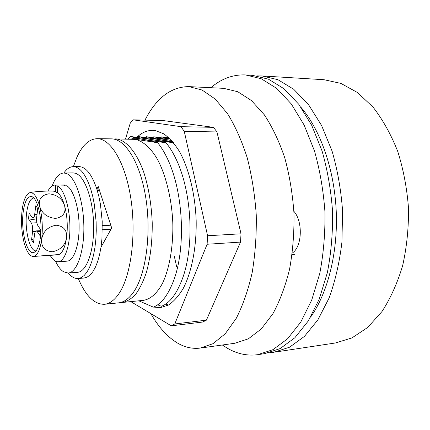 <?xml version="1.0" encoding="UTF-8"?>
<svg xmlns="http://www.w3.org/2000/svg" width="430" height="430" viewBox="0 0 430 430"><rect width="100%" height="100%" fill="white"/><g stroke="black" fill="none" stroke-linecap="round" stroke-linejoin="round"><path stroke-width="0.64" d="M120.481 302.526L122.319 302.478C126.963 301.548 131.419 298.807 135.686 294.249C139.75 288.654 143.292 281.446 146.313 272.62C150.425 258.038 152.392 241.44 152.225 222.826C151.435 204.159 148.587 187.233 143.679 172.038C136.853 153.08 127.328 141.465 117.879 139.18L113.235 139.008M122.319 302.478L143.421 300.35C150.344 299.21 156.751 293.819 162.427 283.445C169.678 268.352 173.446 245.417 172.779 222.434C171.737 198.472 165.609 174.134 157.176 158.847C150.898 148.232 143.335 141.336 135.504 139.379L115.224 138.895M143.658 139.471L166.012 142.825C162.384 141.717 157.584 140.626 151.613 139.562L130.612 136.466C133.467 137.401 137.815 138.401 143.658 139.471L142.841 139.341M130.612 136.466L127.85 139.041M143.55 139.471L139.411 138.761L131.843 138.67L157.67 142.749C154.15 141.637 149.441 140.54 143.55 139.471M131.65 139.083L131.843 138.67M157.67 142.749C161.54 147.436 165.147 153.494 168.479 160.933C183.567 194.559 185.658 248.024 173.94 279.796C168.184 295.044 161.32 304.161 153.354 307.144L138.809 300.812M173.478 142.679L159.589 139.653L138.412 136.568L150.903 139.438M166.012 142.825C170.43 148.06 174.478 155.026 178.171 163.722C191.979 196.569 193.806 245.401 183.277 276.334C177.327 293.11 170.043 303.096 161.427 306.284L157.622 304.811M138.412 136.568L137.466 137.374M171.602 140.492L146.125 136.675L158.874 139.53M151.72 139.562L173.586 142.814M168.431 305.069L165.674 304.015M146.125 136.675L145.184 137.455M159.697 139.653L172.634 141.663M170.205 139.019L153.763 136.772L166.759 139.621M153.763 136.772L152.822 137.541M167.576 139.745L171.511 140.395M169.006 137.858L161.315 136.874L170.06 138.874M161.315 136.874L160.379 137.621M168.786 136.976L167.856 137.707M52.202 185.9C55.25 177.59 59.103 173.295 63.753 173.01L73.181 172.903L75.46 173.258C84.613 175.881 93.197 199.262 93.643 225.121C94.192 250.991 86.516 272.007 77.491 272.308L68.091 273.039L63.506 271.755C60.576 269.857 57.921 266.342 55.529 261.214M63.753 173.01L65.984 173.371C74.938 176.01 83.372 199.552 83.839 225.578C84.404 251.62 76.916 272.76 68.091 273.039M34.013 238.688L31.557 239.881L32.589 231.48C32.89 227.878 32.476 225.057 31.342 223.009L36.872 222.767M36.577 220.149L28.466 218.838L29.143 213.221L32.03 217.349L32.981 217.994C33.809 217.865 34.373 216.677 34.69 214.425L35.76 205.776L37.765 208.539L36.684 217.231C36.367 220.886 36.797 223.756 37.974 225.841L40.958 230.109M40.877 231.404L37.249 231.582L40.291 235.989L40.931 230.991M37.249 231.582L36.238 230.883C35.416 231.017 34.857 232.178 34.55 234.361L33.497 242.805L31.557 239.881M28.466 218.838L31.342 223.009M33.723 197.967C30.234 198.596 27.869 203.578 26.633 212.904C24.424 229.41 29.772 251.684 36.055 250.835M40.409 237.446C42.817 220.579 37.69 197.542 31.583 196.575C27.439 196.118 24.628 201.374 23.15 212.339C20.688 230.84 27.133 255.63 34.002 252.426C37.05 251.045 39.184 246.051 40.409 237.446M22.043 210.721C20.941 221.332 21.548 231.63 23.854 241.633C26.02 250.185 28.815 255.087 32.239 256.328L33.427 256.447C37.329 255.775 40.071 250.045 41.656 239.263C42.941 227.932 42.291 216.983 39.705 206.422C36.889 196.51 33.545 191.957 29.67 192.758L29.487 192.817C25.811 194.575 23.327 200.541 22.043 210.721M58.604 254.786L32.648 256.511L59.012 254.538C62.56 252.786 65.075 247.245 66.542 237.908C65.091 245.439 60.399 250.056 52.465 251.76C44.72 251.104 41.119 246.938 41.656 239.263C43.081 231.517 47.859 226.83 55.986 225.196C63.731 226.078 67.252 230.313 66.542 237.908C67.951 226.755 67.295 215.989 64.575 205.604C66.193 212.635 63.205 216.908 55.615 218.418C47.327 217.575 42.022 213.576 39.705 206.422C38.275 199.332 41.339 195.129 48.886 193.817C56.986 194.693 62.216 198.622 64.575 205.604C62.334 197.95 59.577 193.505 56.309 192.258L54.922 191.592C55.293 190.345 32.578 191.447 29.67 192.758L28.934 193.059M96.868 189.162L98.212 186.475L111.687 227.981L100.985 247.261M73.363 166.652L76.841 157.401C82.323 145.232 89.096 138.998 97.169 138.686C110.687 138.557 125.399 162.674 130.854 198.558C136.369 234.382 131.112 274.883 119.513 292.765C114.853 299.952 109.8 303.79 104.35 304.289C94.229 304.381 85.548 295.786 78.308 278.516M97.169 138.686L111.311 138.852C125.221 138.729 140.304 162.61 145.845 198.117C151.451 233.56 145.99 273.647 134.042 291.4C129.237 298.533 124.033 302.354 118.427 302.87L104.35 304.289M210.872 87.704C220.88 79.099 231.937 74.825 244.036 74.884L245.578 74.949L261.203 78.728L276.7 88.381L291.287 103.947L304.155 125.082L314.491 150.995C319.92 170.269 323.403 190.56 324.94 211.866C325.252 233.227 323.537 253.727 319.796 273.367L311.739 300.022L300.747 322.118L287.557 338.802L272.953 349.671L257.71 354.691C247.18 356.024 237.075 353.879 227.4 348.252L222.337 345M176.666 266.718L174.247 256.017M245.578 74.949L252.684 75.384L268.438 79.152L284.042 88.763L298.737 104.248L311.685 125.264L322.081 151.021C327.536 170.178 331.035 190.345 332.567 211.528C332.874 232.754 331.132 253.13 327.354 272.663L319.227 299.167L308.143 321.151L294.84 337.77L280.118 348.606L264.746 353.632L258.468 354.578M293.878 211.28C303.15 221.579 302.145 246.847 292.325 253.023M57.776 185.964C64.285 189.695 69.88 208.142 69.918 227.26C70.009 246.401 64.581 261.574 58.163 261.779L67.075 261.155C73.638 260.94 79.201 245.847 79.125 226.825C79.115 207.824 73.422 189.49 66.774 185.787L57.776 185.964L57.421 192.791M47.945 191.038C49.95 187.19 52.245 185.212 54.836 185.099L64.591 184.986L55.642 185.158L55.674 191.941M64.597 185.83L64.591 184.986M58.163 261.779C55.33 261.859 52.675 259.731 50.192 255.399M54.836 185.099L55.642 185.158M102.356 229.701L110.972 229.271M97.105 189.915L99.314 189.867M97.282 190.506L99.502 190.452M102.351 225.632L110.795 225.234M310.567 317.157C327.703 293.11 338.055 252.663 336.217 210.99C334.314 169.318 320.388 129.984 301.177 107.581M257.35 75.911L262.037 75.949L277.952 79.711L293.712 89.263L308.536 104.646L321.592 125.506L332.062 151.059C337.55 170.065 341.065 190.071 342.592 211.076L341.92 242.208C339.506 262.493 335.223 281.102 329.074 298.044L317.867 319.882L304.429 336.41L289.551 347.204L274.017 352.235L269.717 352.638M274.791 352.116L335.405 342.973L351.923 337.926L367.725 327.423L381.99 311.53C390.515 298.388 397.406 283.085 402.657 265.616C406.764 247.223 408.715 228.061 408.5 208.125C406.984 188.243 403.388 169.307 397.702 151.312C390.956 134.332 382.764 119.647 373.138 107.247L357.54 92.574L340.888 83.393L323.994 79.711L262.037 75.949M130.801 301.623L171.285 325.833L202.74 322.027L206.405 320.162L240.504 242.101L241.026 233.802L216.946 131.929L213.495 127.344L163.314 120.583L133.16 119.83L130.252 123.125L125.522 139.014M144.985 120.126C156.316 98.029 170.909 86.855 188.77 86.607L202.062 90.015L215.161 99.013L227.513 113.617C235.194 126.017 241.762 140.755 247.234 157.837C251.878 175.945 254.888 195.01 256.258 215.016C256.602 235.065 255.237 254.286 252.163 272.69C248.174 290.126 242.885 305.316 236.301 318.254L225.239 333.75L212.957 343.71L200.111 348.106C191.834 349.063 183.846 347.107 176.155 342.232C166.56 336.007 158.122 326.467 150.833 313.604M223.697 88.344L237.736 91.724L251.421 100.523L264.294 114.767C272.276 126.839 279.091 141.18 284.746 157.778C289.53 175.375 292.604 193.892 293.975 213.323C294.276 232.797 292.792 251.491 289.53 269.395C285.316 286.369 279.753 301.183 272.835 313.83L261.225 329.009L248.341 338.835L234.861 343.253L200.708 348.02M153.537 307.068L160.433 307.665L168.587 304.983C173.897 301.365 178.789 295.835 183.266 288.385C191.726 272.029 196.628 247.116 196.171 220.595C195.193 194.054 188.91 168.63 179.487 151.553C174.558 143.733 169.318 137.826 163.76 133.821L155.391 130.591L152.747 130.355C147.049 130.328 141.755 132.639 136.869 137.294M171.285 325.833L174.774 323.957L207.115 244.256L207.582 235.753L184.266 131.354L180.955 126.667L133.16 119.83M180.955 126.667L213.495 127.344M207.582 235.753L241.026 233.802M207.115 244.256L240.504 242.101M184.266 131.354L216.946 131.929M174.774 323.957L206.405 320.162M63.893 173.005C66.693 168.856 69.81 166.738 73.234 166.652L79.077 166.614C85.86 166.867 91.746 174.252 96.739 188.759L98.803 196.161L100.432 204.239L102.232 221.606L101.926 239.048L100.991 247.218L99.567 254.737L97.701 261.418L95.449 267.111L92.869 271.69L90.037 275.066L87.027 277.194L83.909 278.054L78.088 278.533C74.696 278.71 71.439 276.877 68.311 273.023M73.234 166.652C79.932 166.91 85.747 174.327 90.687 188.894L92.73 196.322L94.347 204.438L96.137 221.88L96.255 230.743L95.847 239.392L94.928 247.594L93.53 255.141L91.692 261.849L89.472 267.562L86.93 272.152L84.135 275.539L81.162 277.673L78.088 278.533M35.513 231.335L32.589 231.48M34.69 214.425L37.044 214.333M292.12 254.549L294.647 254.356M36.238 230.883L40.941 230.657M32.981 217.994L36.62 217.849M32.777 197.16L31.583 196.575M35.222 251.684L34.002 252.426M32.239 256.328L32.648 256.511M188.77 86.607L223.81 88.349M160.745 307.633L160.433 307.665"/></g></svg>
